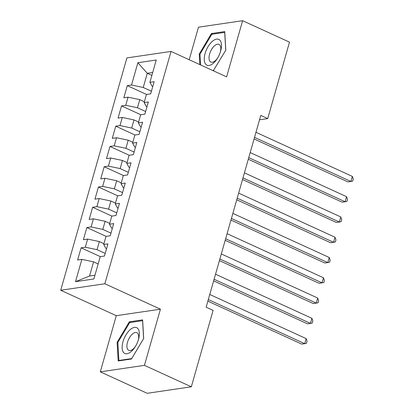 <?xml version="1.0" encoding="UTF-8"?>
<svg xmlns="http://www.w3.org/2000/svg" width="414" height="414" viewBox="0 0 414 414"><rect width="100%" height="100%" fill="white"/><g stroke="black" fill="none" stroke-linecap="round" stroke-linejoin="round"><path stroke-width="0.62" d="M100.297 371.844L144.434 365.35L160.43 309.191L116.293 315.685L100.297 371.844L147.187 393.3L191.325 386.805L213.096 310.376L206.146 307.198L260.779 115.408L267.729 118.59L289.5 42.156L242.609 20.7L198.472 27.195L189.203 59.735M116.293 315.685L60.718 290.255L126.901 57.919L171.039 51.424L104.856 283.761L60.718 290.255M151.866 75.395L147.286 73.299L137.878 62.716L131.528 85.015L127.295 85.636L123.827 97.802L128.061 97.181L125.752 105.291L121.519 105.912L118.052 118.078L122.285 117.452L119.977 125.561L115.744 126.187L112.277 138.348L116.51 137.727L114.202 145.837L109.969 146.458L106.501 158.624L110.735 157.998L108.427 166.107L104.193 166.733L100.726 178.895L104.959 178.274L102.651 186.383L98.418 187.004L94.951 199.17L99.189 198.544L96.876 206.658L92.643 207.279L89.176 219.441L93.414 218.82L91.101 226.929L86.868 227.55L83.4 239.716L87.639 239.095L85.325 247.205L81.092 247.826L77.625 259.992L81.863 259.366L93.58 261.845L89.538 276.034L94.941 275.238M137.878 62.716L156.249 60.009L149.899 82.314L152.073 86.195L152.761 86.51M89.538 276.034L75.508 281.67L93.88 278.964L100.235 256.664L104.468 256.043L107.935 243.877L103.697 244.498L106.01 236.389L110.243 235.768L113.705 223.601L109.472 224.228L111.785 216.118L116.018 215.492L119.48 203.331L115.247 203.952L117.555 195.843L121.794 195.222L125.256 183.055L121.023 183.681L123.331 175.572L127.569 174.946L131.031 162.785L126.798 163.406L129.106 155.297L133.344 154.676L136.806 142.509L132.573 143.135L134.881 135.021L139.12 134.4L142.582 122.239L138.348 122.86L140.656 114.75L144.895 114.129L148.357 101.963L144.124 102.584L146.432 94.475L150.67 93.854L154.132 81.687L149.899 82.314M75.508 281.67L81.863 259.366M105.213 253.42L97.047 249.678L99.355 241.569L103.935 243.665M85.325 247.205L97.047 249.678M87.639 239.095L99.355 241.569M110.988 233.144L102.822 229.408L105.13 221.299L109.71 223.394M91.101 226.929L102.822 229.408M93.414 218.82L105.13 221.299M103.697 244.498L105.87 248.379L106.558 248.695M116.764 212.874L108.597 209.132L110.905 201.023L115.485 203.119M96.876 206.658L108.597 209.132M99.189 198.544L110.905 201.023M109.472 224.228L111.645 228.109L112.334 228.424M122.539 192.598L114.373 188.862L116.681 180.752L121.261 182.848M102.651 186.383L114.373 188.862M104.959 178.274L116.681 180.752M115.247 203.952L117.421 207.833L118.109 208.149M128.314 172.322L120.143 168.586L122.456 160.477L127.036 162.573M108.427 166.107L120.143 168.586M110.735 157.998L122.456 160.477M121.023 183.681L123.196 187.563L123.884 187.873M134.089 152.052L125.918 148.31L128.231 140.201L132.811 142.297M114.202 145.837L125.918 148.31M116.51 137.727L128.231 140.201M126.798 163.406L128.971 167.287L129.66 167.603M139.865 131.776L131.693 128.04L134.007 119.931L138.587 122.026M119.977 125.561L131.693 128.04M122.285 117.452L134.007 119.931M132.573 143.135L134.747 147.011L135.435 147.327M145.64 111.506L137.469 107.764L139.782 99.655L144.362 101.751M125.752 105.291L137.469 107.764M128.061 97.181L139.782 99.655M138.348 122.86L140.522 126.741L141.21 127.057M151.415 91.23L143.244 87.494L147.286 73.299L152.694 72.507M131.528 85.015L143.244 87.494M144.124 102.584L146.297 106.465L146.986 106.781M144.434 365.35L191.325 386.805M171.039 51.424L226.613 76.859L242.609 20.7M160.43 309.191L104.856 283.761M259.531 119.796L267.729 118.59M98.159 263.941L93.58 261.845M213.282 70.758L225.806 50.172L224.735 31.583L211.44 33.539L199.222 54.084L199.827 64.6M142.613 319.872L129.318 321.828L117.1 342.373L118.171 360.956L131.466 359L143.684 338.461L142.613 319.872M127.295 85.636L146.561 94.459M121.519 105.912L140.786 114.73M115.744 126.187L135.016 135.005M109.969 146.458L129.24 155.276M104.193 166.733L123.465 175.552M98.418 187.004L117.69 195.822M92.643 207.279L111.915 216.098M86.868 227.55L106.139 236.373M81.092 247.826L100.364 256.644M199.998 54.436L199.222 54.084M212.749 34.139L211.44 33.539M130.627 322.428L129.318 321.828M117.876 342.725L117.1 342.373M254.072 138.964L347.926 181.917L350.906 181.477L254.527 137.37M352.35 176.411L353.282 179.096L352.702 181.12L350.906 181.477L352.35 176.411L255.971 132.304M248.296 159.24L342.15 202.187L345.131 201.753L248.752 157.646M346.575 196.681L347.506 199.367L346.927 201.395L345.131 201.753L346.575 196.681L250.196 152.575M242.521 179.516L336.375 222.463L339.356 222.023L242.977 177.916M340.8 216.957L341.731 219.643L341.152 221.666L339.356 222.023L340.8 216.957L244.42 172.85M213.484 63.13A14.2 6.893 -65.4 0 0 217.278 58.576A14.2 6.893 -65.4 0 0 220.507 51.517A14.2 6.893 -65.4 0 0 220.057 40.386A14.2 6.893 -65.4 0 0 212.232 41.447A14.2 6.893 -65.4 0 0 204.268 59.864A14.2 6.893 -65.4 0 0 213.484 63.13M220.3 52.164A9.724 4.72 -65.4 0 0 218.959 44.386A9.724 4.72 -65.4 0 0 214.488 45.804A9.724 4.72 -65.4 0 0 209.36 54.99A9.724 4.72 -65.4 0 0 210.871 62.069A9.724 4.72 -65.4 0 0 215.342 60.651A9.724 4.72 -65.4 0 0 217.635 57.996M200.604 64.957L199.983 54.182L211.818 34.279L224.698 32.385L225.733 50.291M213.831 70.302L212.667 70.473M131.367 351.414A14.2 6.893 -65.4 0 0 135.155 346.865A14.2 6.893 -65.4 0 0 138.385 339.806A14.2 6.893 -65.4 0 0 137.934 328.669A14.2 6.893 -65.4 0 0 130.115 329.73A14.2 6.893 -65.4 0 0 122.146 348.153A14.2 6.893 -65.4 0 0 131.367 351.414M138.183 340.453A9.724 4.72 -65.4 0 0 136.843 332.675A9.724 4.72 -65.4 0 0 132.366 334.093A9.724 4.72 -65.4 0 0 127.238 343.273A9.724 4.72 -65.4 0 0 128.749 350.353A9.724 4.72 -65.4 0 0 133.225 348.935A9.724 4.72 -65.4 0 0 135.513 346.285M131.709 358.591L118.901 360.475L117.861 342.471L129.701 322.568L142.576 320.669L143.611 338.58M119.517 360.76L118.901 360.475M236.746 199.786L330.6 242.739L333.58 242.299L237.201 198.192M335.024 237.227L335.956 239.913L335.376 241.942L333.58 242.299L335.024 237.227L238.645 193.121M230.971 220.062L324.824 263.009L327.805 262.569L231.426 218.463M329.249 257.503L330.181 260.189L329.601 262.217L327.805 262.569L329.249 257.503L232.87 213.396M225.195 240.332L319.049 283.285L322.03 282.845L225.651 238.738M323.474 277.778L324.405 280.459L323.826 282.488L322.03 282.845L323.474 277.778L227.095 233.672M219.42 260.608L313.274 303.555L316.255 303.12L219.875 259.009M317.698 298.049L318.63 300.735L318.05 302.763L316.255 303.12L317.698 298.049L221.319 253.942M213.645 280.878L307.498 323.831L310.479 323.391L214.1 279.284M311.923 318.325L312.855 321.01L312.275 323.034L310.479 323.391L311.923 318.325L215.544 274.218M207.869 301.154L301.723 344.101L304.704 343.667L208.325 299.56M306.148 338.595L307.079 341.281L306.505 343.309L304.704 343.667L306.148 338.595L209.769 294.489"/></g></svg>
